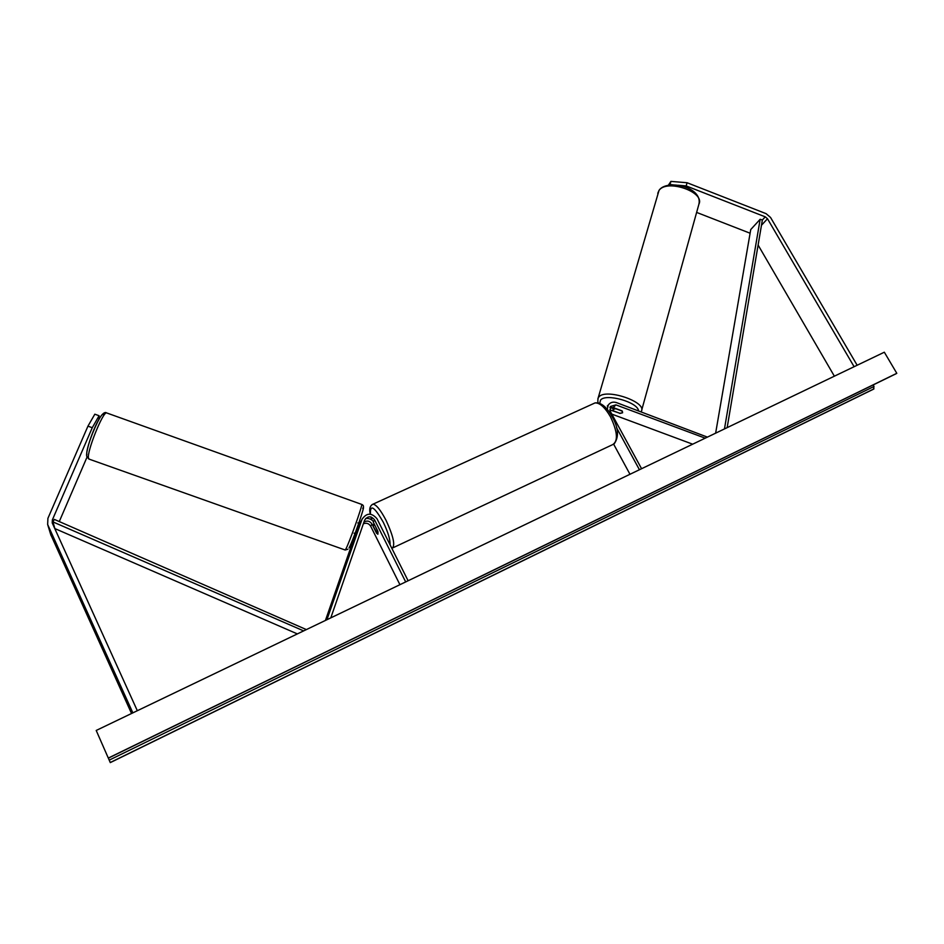 <?xml version="1.0" encoding="UTF-8"?>
<svg xmlns="http://www.w3.org/2000/svg" width="944" height="944" viewBox="0 0 944 944"><rect width="100%" height="100%" fill="white"/><g stroke="black" fill="none" stroke-linecap="round" stroke-linejoin="round"><path stroke-width="1.42" d="M609.777 409.849L619.524 413.153M619.465 413.342L622.592 412.788L621.966 410.841L613.246 407.584L609.895 407.525M610.001 407.489L613.317 408.575M611.818 414.109L692.672 444.187M641.566 468.708L610.32 411.372L610.379 406.486L615.889 404.87L705.203 438.169M607.252 409.318L608.266 405.047C610.284 402.345 613.034 401.53 616.538 402.616L707.386 437.119M639.43 469.734L616.515 427.656M629.978 474.277L613.671 444.235M607.299 406.05L608.266 405.047M696.625 212.412L750.102 233.227M673.237 184.847L670.016 184.576L670.924 181.39L687.079 182.735L766.08 213.651L770.552 217.462L857.152 365.245M687.079 182.735L686.17 185.933L765.254 216.849L767.496 218.76L854.108 366.709M758.115 245.062L834.366 376.172M686.17 185.933L678.193 185.26M668.364 185.213L670.924 181.39M50.681 534.457L131.546 713.499M86.99 457.203L59.283 521.56M56.038 529.088L55.531 530.28M98.955 419.219L99.085 415.726L94.825 414.192L87.945 426.157L92.264 427.703L52.368 519.884L52.215 522.917L137.328 710.726M87.945 426.157L47.92 518.327L47.648 524.486L132.856 712.862M92.264 427.703L99.085 415.726M408.115 580.761L376.998 518.752C371.558 512.521 366.567 512.722 362.012 519.33L356.266 533.773L354.071 533.183M373.517 521.607C371.417 519.141 368.785 518.114 365.599 518.527M360.986 521.123L359.57 523.566M399.926 584.69L370.685 526.233C368.892 523.424 366.449 522.598 363.369 523.767M405.684 581.917L374.579 519.861L373.246 522.056L377.812 531.189L377.883 534.257L376.538 533.171L371.995 524.097C369.906 520.994 367.24 520.297 363.983 522.008M355.558 533.714L325.432 620.444M374.579 519.861C370.957 515.707 367.617 515.837 364.585 520.25L330.801 617.86M326.919 619.724L362.012 519.33M328.134 619.146L327.462 618.91M381.978 528.652L379.535 523.79M374.567 524.994L373.6 524.345L373.47 526.764L377.883 534.257L378.013 531.861L374.685 524.935M620.149 413.389L622.592 412.788L622.344 411.195L615.641 408.693L613.045 409.543L613.47 410.9L620.149 413.389M96.205 730.455L110.295 762.61L96.205 730.455L884.327 352.206L896.8 373.305L896.092 373.741M108.489 757.973L896.8 373.305M110.295 762.61L873.507 389.176L874.002 386.474L873.2 384.916M108.525 758.079L896.293 373.647M359.77 524.357L357.269 531.472M715.635 433.166L750.74 229.545L760.156 219.291L762.363 219.987L727.151 427.632M723.411 429.426L724.98 428.682M760.156 219.291L724.532 428.552M297.372 633.908L54.858 528.569L52.958 521.926L303.649 630.887M52.958 521.926L54.292 519.389L306.375 629.589M610.072 410.852L610.792 410.121M613.246 407.584L615.889 404.87M761.478 225.25L767.496 218.76M762.363 219.987L765.254 216.849M51.129 535.708L47.943 525.206M55.047 529.206L52.368 519.884M370.685 526.233L371.995 524.097M393.011 547.768L612.656 444.624C618.285 441.131 617.577 431.892 610.52 416.882C604.927 407.277 599.747 402.628 594.991 402.935L593.505 403.619M390.061 544.782C390.32 539.697 388.055 532.18 383.288 522.256C374.261 506.515 369.977 503.825 370.437 514.173M371.051 516.97L371.936 520.061M372.089 504.58L373.022 504.155C376.302 504.627 380.668 510.067 386.131 520.486C393.483 536.475 395.465 545.715 392.079 548.204L391.819 548.275M597.859 398.97L659.065 190.275C666.912 178.853 702.867 186.971 698.914 204.175C705.31 191.844 666.287 178.605 658.924 190.617L657.767 193.331M638.533 410.817C637.943 402.109 605.706 393.046 600.537 400.103L599.735 403.277M598.343 402.852C597.729 402.498 597.67 400.87 598.166 397.979L598.838 396.987C605.588 387.925 647.147 401.884 641.377 411.277L641.141 411.785M110.259 762.516L873.979 388.845M109.209 760.132L874.002 386.474M103.675 415.667C103.215 405.837 85.161 447.574 86.86 454.689M361.599 504.367L361.717 504.415C362.815 504.946 348.548 544.853 345.622 549.42L345.067 549.974L89.243 459.173L88.453 458.135C86.73 451.81 102.802 411.702 106.554 412.894L106.955 413.047M349.079 547.815C352.36 542.599 366.956 500.544 362.744 508.509M50.858 535L47.648 524.486M370.284 514.15C368.998 509.052 369.906 505.713 373.022 504.155L594.991 402.935C600.797 402.168 606.473 406.663 612.019 416.446C618.509 427.632 619.217 436.789 614.143 443.916M370.921 516.934L371.806 519.979M374.237 524.05L373.6 524.345M613.565 407.702L613.045 409.543M698.914 204.175L641.684 410.18M88.842 459.044L86.706 456.247C85.255 448.789 100.335 408.221 106.554 412.894L361.717 504.415C363.629 505.264 363.983 506.586 362.779 508.391M357.811 522.941L359.983 523.719M347.947 549.207L345.197 550.01"/></g></svg>
